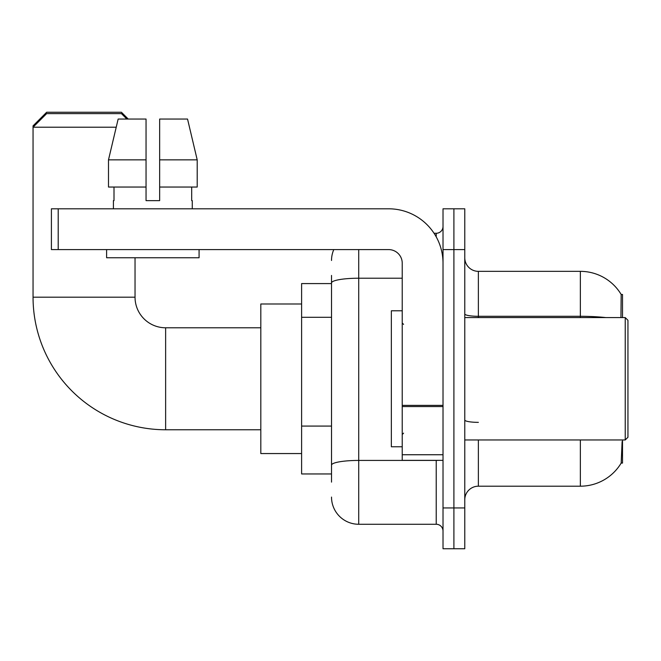 <?xml version="1.0" encoding="UTF-8"?>
<svg xmlns="http://www.w3.org/2000/svg" width="661" height="661" viewBox="0 0 661 661"><rect width="100%" height="100%" fill="white"/><g stroke="black" fill="none" stroke-linecap="round" stroke-linejoin="round"><path stroke-width="0.99" d="M622.513 439.962L622.513 463.08L621.175 463.08L622.117 441.589M620.943 317.586L621.175 294.467L622.513 294.467L622.513 317.586M331.516 309.141L331.516 275.43L331.516 283.586L301.606 283.586L301.606 473.954L331.516 473.954M464.774 499.79A13.6 13.6 0 0 1 478.374 486.19L580.358 486.19L580.358 439.962M621.414 462.675A47.592 47.592 0 0 1 580.358 486.19M453.9 507.954L453.9 548.746L464.774 548.746L464.774 507.954L453.9 507.954L453.9 548.746L443.019 548.746L443.019 507.954L453.9 507.954L453.9 249.594L453.9 507.954M443.019 507.954L443.019 208.802L453.9 208.802L453.9 249.594L453.9 208.802L464.774 208.802L464.774 507.954M605.856 317.586A47.592 8.263 180 0 0 580.358 316.297L580.358 271.349A47.592 47.592 0 0 1 621.274 294.632A47.592 47.592 0 0 0 580.358 271.349A47.592 47.592 0 0 1 621.175 294.467A47.592 47.592 0 0 0 580.358 271.349L478.374 271.349A13.6 13.6 0 0 1 464.774 257.749A13.6 13.6 0 0 0 478.374 271.349L478.374 317.586M331.516 482.117L331.516 275.43M358.716 249.594L358.716 524.264L436.219 524.264L436.219 460.362M434.054 233.275L436.219 233.275A6.8 6.8 0 0 0 443.019 226.475M331.516 469.88L331.516 434.236M443.019 531.064A6.8 6.8 0 0 0 436.219 524.264M331.516 260.475A27.192 27.192 0 0 1 333.788 249.594M358.716 524.264A27.192 27.192 0 0 1 331.516 497.072M159.648 200.638L146.048 200.638L159.648 200.638L146.048 200.638L159.648 200.638L159.648 119.054L187.542 119.054L197.201 159.846L197.201 187.046L159.648 187.046M260.814 429.766L165.63 429.766A132.58 132.58 0 0 1 33.05 297.186L33.05 125.854L46.65 112.254L121.434 112.254L128.234 119.054M165.63 429.766L165.63 327.782A30.596 30.596 0 0 1 135.034 297.186L135.034 257.749M116.212 127.218L33.05 127.218L46.65 113.618L121.434 113.618L126.871 119.054M301.606 303.986L260.814 303.986L260.814 453.562L301.606 453.562M34.413 125.854L33.05 125.854M443.019 460.362L402.227 460.362L402.227 405.375L443.019 405.375M443.019 263.194A54.392 54.392 0 0 0 388.627 208.802L58.209 208.802L58.209 249.594L388.627 249.594A13.6 13.6 0 0 1 402.227 263.194L402.227 405.375M58.209 249.594L51.409 249.594L51.409 208.802L58.209 208.802M146.048 159.846L146.048 187.046L146.048 159.846L108.495 159.846L118.154 119.054L146.048 119.054L146.048 200.638M113.411 200.638L114.006 200.638L113.411 200.638L113.411 208.802M192.277 200.638L191.69 200.638L192.277 200.638L192.277 208.802M191.69 187.046L191.69 200.638M114.006 200.638L114.006 187.046M106.611 249.594L106.611 257.749L199.077 257.749L199.077 249.594M146.048 187.046L108.495 187.046L108.495 159.846L118.154 119.054M197.201 187.046L197.201 159.846L159.648 159.846M197.201 159.846L187.542 119.054L197.201 159.846M625.232 317.586L627.95 320.304L627.95 437.243L625.232 439.962L625.232 317.586L464.774 317.586M402.227 310.786L391.353 310.786L391.353 446.762L402.227 446.762M331.516 317.297L301.606 317.297M331.516 426.081L301.606 426.081M478.374 439.962L478.374 486.19M580.358 317.586L580.358 316.297L478.374 316.297A13.6 2.363 0 0 1 464.774 313.934M464.774 249.594L443.019 249.594M478.374 422.354A13.6 2.363 0 0 1 464.774 419.999M438.582 460.362A6.8 1.182 0 0 1 436.219 460.428L358.716 460.428A27.192 4.726 180 0 0 331.516 465.154M331.516 282.941A27.192 4.726 180 0 1 358.716 278.223L402.227 278.223M436.219 236.861L436.219 233.275M33.05 297.186L135.034 297.186M443.019 406.556L402.227 406.556M402.227 454.743L443.019 454.743M260.814 327.782L165.63 327.782M464.774 439.962L625.232 439.962M403.59 324.377L402.227 323.022M403.59 433.162L402.227 434.525"/></g></svg>
